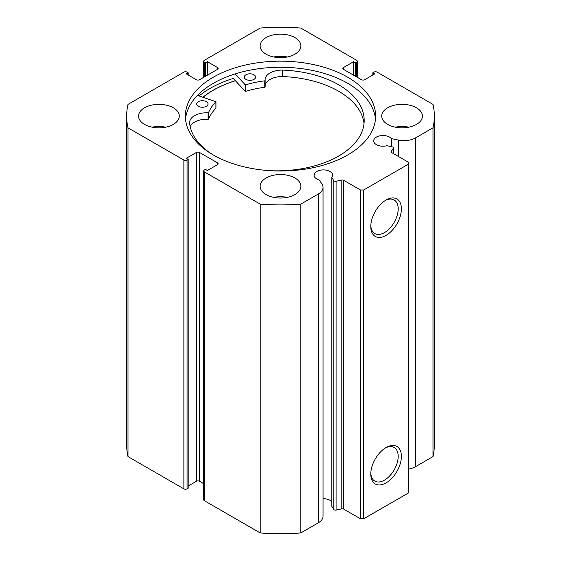 <?xml version="1.0" encoding="UTF-8"?>
<svg xmlns="http://www.w3.org/2000/svg" width="561" height="561" viewBox="0 0 561 561"><rect width="100%" height="100%" fill="white"/><g stroke="black" fill="none" stroke-linecap="round" stroke-linejoin="round"><path stroke-width="0.84" d="M203.068 97.228A95.019 54.859 180 0 1 235.389 80.742M393.359 153.546L393.359 148.188A1.809 1.045 0 0 0 393.471 147.831A1.809 1.045 0 0 0 392.938 147.094A1.809 1.045 0 0 0 392.279 146.849L386.887 145.713A9.278 5.358 0 0 1 376.41 144.647A9.278 5.358 0 0 1 373.689 140.86A9.278 5.358 0 0 1 379.418 135.916A9.278 5.358 0 0 1 389.523 137.073A9.278 5.358 0 0 1 391.375 138.595L391.375 146.659M323.038 498.715A9.278 5.358 180 0 1 329.952 500.279A9.278 5.358 180 0 1 331.803 501.8M217.472 164.675L217.472 162.83A2.265 1.304 180 0 1 218.131 163.756A2.265 1.304 180 0 1 217.472 164.675L207.395 170.495L205.473 169.387L204.351 170.032A2.265 1.304 0 0 0 203.692 170.958A2.265 1.304 0 0 0 204.351 171.883L260.227 204.141A153.84 88.82 0 0 0 300.773 204.141L318.283 194.029A16.227 9.369 0 0 0 323.038 187.409A16.227 9.369 0 0 0 322.056 184.204L319.475 180.109A9.278 5.358 180 0 1 316.839 179.043A9.278 5.358 180 0 1 314.118 175.256A9.278 5.358 180 0 1 319.847 170.306A9.278 5.358 180 0 1 329.952 171.47A9.278 5.358 180 0 1 332.673 175.256A9.278 5.358 180 0 1 331.803 177.514L331.803 506.324L333.767 509.437L333.767 180.628A1.809 1.045 0 0 0 336.088 181.252L341.803 180.053A1.809 1.045 180 0 1 343.704 180.298L360.485 189.983L363.689 189.983L408.478 164.121L408.478 162.276L391.697 152.585A1.809 1.045 180 0 1 391.171 151.849A1.809 1.045 180 0 1 391.276 151.491L391.276 152.206M386.08 447.552L386.08 447.552A21.641 12.496 -60 0 1 401.388 456.388A21.641 12.496 -60 0 1 386.08 482.895A21.641 12.496 -60 0 1 370.779 474.059A21.641 12.496 -60 0 1 386.08 447.552L386.08 447.552M370.8 473.098A19.383 11.192 120 0 0 374.797 481.086A19.383 11.192 120 0 0 384.481 480.125A19.383 11.192 120 0 0 397.146 463.042A19.383 11.192 120 0 0 394.173 447.517A19.383 11.192 120 0 0 385.26 448.05M386.08 200.025L386.08 200.025A21.641 12.496 -60 0 1 401.388 208.86A21.641 12.496 -60 0 1 386.08 235.361A21.641 12.496 -60 0 1 370.779 226.525A21.641 12.496 -60 0 1 386.08 200.025L386.08 200.025M370.8 225.564A19.383 11.192 120 0 0 374.797 233.551A19.383 11.192 120 0 0 384.481 232.591A19.383 11.192 120 0 0 397.146 215.515A19.383 11.192 120 0 0 394.173 199.989A19.383 11.192 120 0 0 385.26 200.522M375.484 119.142A95.132 54.922 0 0 0 347.771 83.351A95.132 54.922 0 0 0 246.545 70.882A95.132 54.922 0 0 0 185.516 119.142M213.229 154.934A95.132 54.922 0 0 0 316.909 166.841A95.132 54.922 0 0 0 375.632 116.099A95.132 54.922 0 0 0 347.771 77.257A95.132 54.922 0 0 0 244.091 65.349A95.132 54.922 0 0 0 185.368 116.099A95.132 54.922 0 0 0 213.229 154.934M173.314 107.782A20.364 11.753 0 0 0 151.126 105.237A20.364 11.753 0 0 0 138.56 116.099A20.364 11.753 0 0 0 144.521 124.409A20.364 11.753 0 0 0 166.708 126.954A20.364 11.753 0 0 0 179.282 116.099A20.364 11.753 0 0 0 173.314 107.782M165.705 127.179A20.364 11.753 0 0 0 152.129 127.179M294.897 37.587A20.364 11.753 0 0 0 272.709 35.041A20.364 11.753 0 0 0 260.136 45.904A20.364 11.753 0 0 0 266.103 54.214A20.364 11.753 0 0 0 288.291 56.759A20.364 11.753 0 0 0 300.864 45.904A20.364 11.753 0 0 0 294.897 37.587M287.288 56.984A20.364 11.753 0 0 0 273.712 56.984M294.897 177.977A20.364 11.753 0 0 0 272.709 175.432A20.364 11.753 0 0 0 260.136 186.287A20.364 11.753 0 0 0 266.103 194.604A20.364 11.753 0 0 0 288.291 197.149A20.364 11.753 0 0 0 300.864 186.287A20.364 11.753 0 0 0 294.897 177.977M287.288 197.374A20.364 11.753 0 0 0 273.712 197.374M416.479 107.782A20.364 11.753 0 0 0 394.292 105.237A20.364 11.753 0 0 0 381.718 116.099A20.364 11.753 0 0 0 387.686 124.409A20.364 11.753 0 0 0 409.874 126.954A20.364 11.753 0 0 0 422.44 116.099A20.364 11.753 0 0 0 416.479 107.782M408.871 127.179A20.364 11.753 0 0 0 395.295 127.179M393.359 148.188L391.276 151.491M415.491 137.908L415.491 466.717L433.001 456.605A153.84 88.82 180 0 0 434.34 444.901L434.34 116.099A153.84 88.82 0 0 1 433.001 127.803L415.491 137.908A16.227 9.369 180 0 1 398.464 140.089L391.375 138.595M434.34 116.099A153.84 88.82 0 0 0 433.001 104.395L377.125 72.131A2.265 1.304 0 0 0 373.928 72.131L372.806 72.776L374.727 73.884L364.65 79.704A2.265 1.304 180 0 1 361.445 79.704L343.528 69.361A2.265 1.304 180 0 1 342.869 68.435A2.265 1.304 180 0 1 343.528 67.516L343.528 69.361M356.649 76.934L356.649 62.159L355.527 62.804L353.605 61.696L343.528 67.516M356.649 62.159A2.265 1.304 0 0 0 357.308 61.233A2.265 1.304 0 0 0 356.649 60.308L300.773 28.05A153.84 88.82 0 0 0 260.227 28.05L204.351 60.308A2.265 1.304 0 0 0 203.692 61.233A2.265 1.304 0 0 0 204.351 62.159L204.351 76.934M217.472 67.516A2.265 1.304 180 0 1 218.131 68.435A2.265 1.304 180 0 1 217.472 69.361L217.472 67.516L207.395 61.696L205.473 62.804L204.351 62.159M126.66 116.099A153.84 88.82 0 0 0 127.999 127.803L183.875 160.06A2.265 1.304 0 0 0 187.072 160.06L187.072 488.869A2.265 1.304 180 0 1 183.875 488.869L127.999 456.605A153.84 88.82 180 0 1 126.66 444.901L126.66 116.099A153.84 88.82 0 0 1 127.999 104.395L183.875 72.131A2.265 1.304 0 0 1 187.072 72.131L188.194 72.776L186.273 73.884L196.35 79.704A2.265 1.304 180 0 0 199.555 79.704L217.472 69.361M196.35 152.487A2.265 1.304 180 0 1 199.555 152.487L199.555 481.296A2.265 1.304 0 0 0 196.35 481.296L196.35 152.487L186.273 158.307L188.194 159.415L187.072 160.06M217.472 162.83L199.555 152.487M331.803 177.514L333.767 180.628M363.689 189.983L363.689 518.792L408.478 492.93L408.478 164.121M363.689 518.792L360.485 518.792L360.485 189.983M343.704 180.298L343.704 509.108L360.485 518.792M343.704 509.108A1.809 1.045 0 0 0 341.803 508.862L341.803 180.053M336.088 181.252L336.088 510.061L341.803 508.862M336.088 510.061A1.809 1.045 180 0 1 333.767 509.437M204.351 171.883L204.351 500.693L260.227 532.95A153.84 88.82 180 0 0 300.773 532.95L318.283 522.838A16.227 9.369 0 0 0 323.038 516.218L323.038 187.409M204.351 500.693A2.265 1.304 180 0 1 203.692 499.767L203.692 170.958M199.555 481.296L203.692 483.68M188.194 486.008L196.35 481.296M187.072 488.869L188.194 488.224L188.194 159.415M415.491 466.717A16.227 9.369 180 0 1 408.478 469.101M127.999 456.605L127.999 127.803M433.001 127.803L433.001 456.605M260.227 204.141L260.227 532.95M300.773 532.95L300.773 204.141M372.806 74.992L372.806 72.776M353.605 75.181L353.605 61.696M355.527 76.289L355.527 62.804M205.473 76.289L205.473 62.804M207.395 75.181L207.395 61.696M188.194 74.992L188.194 72.776M364.012 123.644A87.334 50.42 0 0 0 339.251 91.597A87.334 50.42 0 0 0 282.365 76.555L282.365 70.09A16.9 9.754 0 0 0 265.122 79.858A16.9 9.754 0 0 0 265.164 80.546L264.806 87.285A73.982 42.713 0 0 0 245.774 91.31L245.164 91.205L233.236 78.442A99.542 57.474 0 0 0 199.113 95.931M235.332 80.686A95.132 54.922 0 0 0 202.97 97.193M197.458 95.391L215.915 101.73A73.982 42.713 0 0 0 208.545 112.635L208.068 112.831A16.9 9.754 0 0 0 189.618 122.543A87.334 50.42 0 0 0 212.752 154.654M201.567 107.214A5.659 3.268 180 0 1 203.166 107.214M198.328 106.267A5.659 3.268 180 0 1 196.715 103.981A5.659 3.268 180 0 1 200.228 100.959A5.659 3.268 180 0 1 206.406 101.695A5.659 3.268 180 0 1 208.026 103.981A5.659 3.268 180 0 1 204.506 107.004A5.659 3.268 180 0 1 198.328 106.267M249.154 80.307A5.659 3.268 180 0 1 250.753 80.307M245.914 79.36A5.659 3.268 180 0 1 244.294 77.074A5.659 3.268 180 0 1 247.815 74.052A5.659 3.268 180 0 1 253.993 74.788A5.659 3.268 180 0 1 255.606 77.074A5.659 3.268 180 0 1 252.092 80.097A5.659 3.268 180 0 1 245.914 79.36M269.645 170.663A87.334 50.42 0 0 0 364.187 120.412A87.334 50.42 0 0 0 339.251 85.132A87.334 50.42 0 0 0 282.365 70.09L282.365 76.569A16.9 9.754 0 0 0 265.164 85.623M265.164 87.032L265.164 80.567L264.806 80.819A73.982 42.713 0 0 0 245.774 84.844L245.164 84.739L235.066 73.933M215.915 107.943L215.915 108.196A73.982 42.713 0 0 0 208.545 119.1L208.068 119.297A16.9 9.754 0 0 0 190.172 126.541M183.875 488.869L183.875 160.06M318.283 194.029L318.283 522.838M398.464 140.089L398.464 156.491M245.164 84.739L245.164 91.205M245.774 84.844L245.774 91.31M264.806 80.819L264.806 87.285M208.545 112.635L208.545 119.1M215.915 101.73L215.915 108.196M208.068 112.831L208.068 119.297M203.692 77.32L203.692 61.233M357.308 61.233L357.308 77.32M393.471 147.831L393.471 153.609M215.971 101.604L215.971 108.07"/></g></svg>
